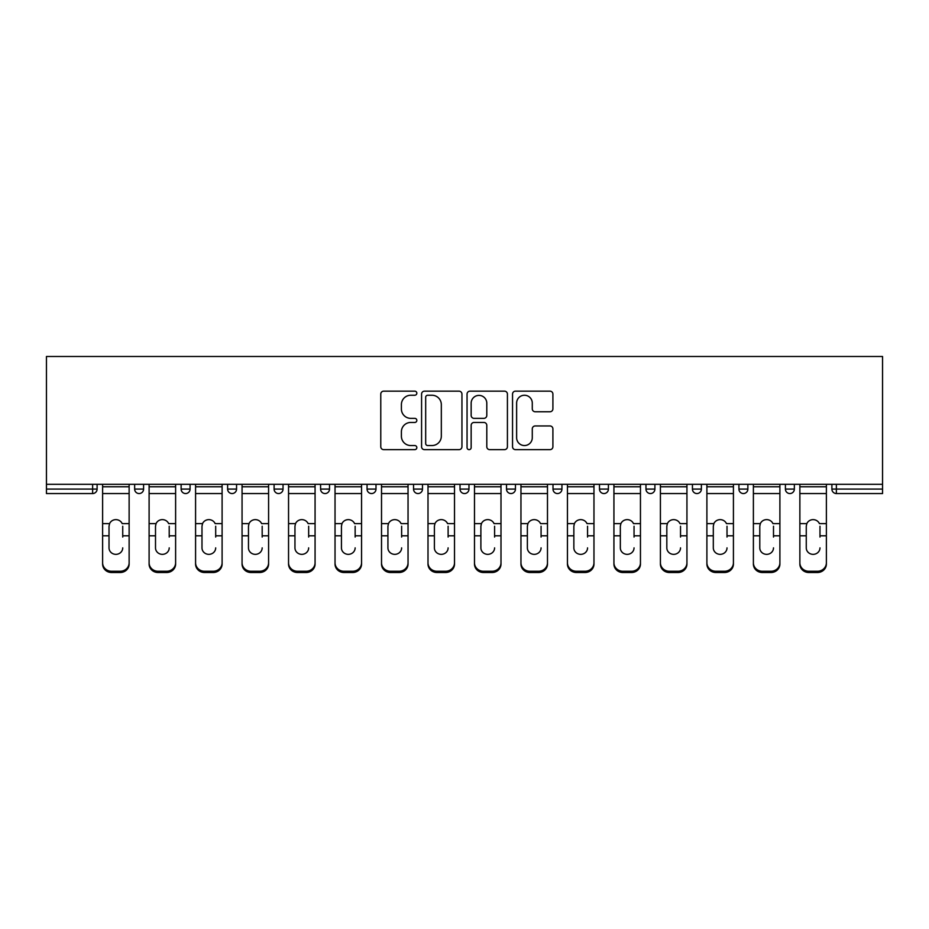 <?xml version="1.0" encoding="UTF-8"?>
<svg xmlns="http://www.w3.org/2000/svg" width="929" height="929" viewBox="0 0 929 929"><rect width="100%" height="100%" fill="white"/><g stroke="black" fill="none" stroke-linecap="round" stroke-linejoin="round"><path stroke-width="1.39" d="M416.831 393.199A2.044 2.044 0 0 0 414.775 391.155L383.7 391.155A2.926 2.926 0 0 0 380.774 394.082L380.774 446.721A2.926 2.926 0 0 0 383.7 449.648L414.775 449.648A2.044 2.044 0 0 0 416.831 447.604A2.044 2.044 0 0 0 414.775 445.548L410.757 445.548A9.36 9.36 0 0 1 401.398 436.189L401.398 431.811A9.36 9.36 0 0 1 410.757 422.451L414.775 422.451A2.044 2.044 0 0 0 416.831 420.396A2.044 2.044 0 0 0 414.775 418.352L410.757 418.352A9.36 9.36 0 0 1 401.398 408.992L401.398 404.603A9.36 9.36 0 0 1 410.757 395.243L414.775 395.243A2.044 2.044 0 0 0 416.831 393.199M549.98 411.768A2.926 2.926 0 0 0 552.906 408.853L552.906 394.082A2.926 2.926 0 0 0 549.98 391.155L515.467 391.155A2.926 2.926 0 0 0 512.541 394.082L512.541 446.721A2.926 2.926 0 0 0 515.467 449.648L549.98 449.648A2.926 2.926 0 0 0 552.906 446.721L552.906 428.884A2.926 2.926 0 0 0 549.98 425.958L535.209 425.958A2.926 2.926 0 0 0 532.282 428.884L532.282 437.733A7.827 7.827 0 0 1 524.455 445.548A7.827 7.827 0 0 1 516.629 437.733L516.629 403.07A7.827 7.827 0 0 1 524.455 395.243A7.827 7.827 0 0 1 532.282 403.07L532.282 408.853A2.926 2.926 0 0 0 535.209 411.768L549.98 411.768M882.55 484.311L46.45 484.311L46.45 356.492L882.55 356.492L882.55 493.554L836.367 493.554A4.471 4.471 0 0 1 831.896 489.084L831.896 484.311M461.945 394.082A2.926 2.926 0 0 0 459.019 391.155L424.507 391.155A2.926 2.926 0 0 0 421.58 394.082L421.58 446.721A2.926 2.926 0 0 0 424.507 449.648L459.019 449.648A2.926 2.926 0 0 0 461.945 446.721L461.945 394.082M469.981 391.155L504.493 391.155A2.926 2.926 0 0 1 507.42 394.082L507.42 446.721A2.926 2.926 0 0 1 504.493 449.648L489.722 449.648A2.926 2.926 0 0 1 486.796 446.721L486.796 425.377A2.926 2.926 0 0 0 483.881 422.451L474.08 422.451A2.926 2.926 0 0 0 471.154 425.377L471.154 447.604A2.044 2.044 0 0 1 469.11 449.648A2.044 2.044 0 0 1 467.055 447.604L467.055 394.082A2.926 2.926 0 0 1 469.981 391.155M92.633 493.554A4.471 4.471 0 0 0 97.104 489.084L92.633 489.084L92.633 493.554A4.471 4.471 0 0 0 97.104 489.084L97.104 484.311L97.104 489.084A4.471 4.471 0 0 1 92.633 493.554L46.45 493.554L46.45 489.084L92.633 489.084L92.633 484.311M46.45 484.311L46.45 489.084M134.647 484.311L134.647 489.084L134.647 484.311M139.118 493.554A4.471 4.471 0 0 1 134.647 489.084A4.471 4.471 0 0 0 139.118 493.554A4.471 4.471 0 0 0 143.589 489.084L143.589 484.311L143.589 489.084A4.471 4.471 0 0 1 139.118 493.554A4.471 4.471 0 0 1 134.647 489.084L143.589 489.084M181.132 484.311L181.132 489.084L181.132 484.311M190.073 484.311L190.073 489.084L190.073 484.311M227.617 489.084A4.471 4.471 0 0 0 232.087 493.554A4.471 4.471 0 0 0 236.558 489.084A4.471 4.471 0 0 1 232.087 493.554A4.471 4.471 0 0 0 236.558 489.084L236.558 484.311L236.558 489.084L227.617 489.084A4.471 4.471 0 0 0 232.087 493.554A4.471 4.471 0 0 1 227.617 489.084L227.617 484.311M283.031 484.311L283.031 489.084L274.101 489.084A4.471 4.471 0 0 0 278.572 493.554A4.471 4.471 0 0 1 274.101 489.084L274.101 484.311M329.516 484.311L329.516 489.084L320.586 489.084A4.471 4.471 0 0 0 325.045 493.554A4.471 4.471 0 0 1 320.586 489.084L320.586 484.311M367.06 484.311L367.06 489.084L367.06 484.311M376.001 484.311L376.001 489.084A4.471 4.471 0 0 1 371.53 493.554A4.471 4.471 0 0 1 367.06 489.084L376.001 489.084A4.471 4.471 0 0 1 371.53 493.554M413.544 484.311L413.544 489.084L413.544 484.311M422.486 484.311L422.486 489.084L422.486 484.311M460.029 484.311L460.029 489.084L460.029 484.311M468.971 484.311L468.971 489.084L468.971 484.311M506.514 484.311L506.514 489.084L506.514 484.311M515.456 484.311L515.456 489.084A4.471 4.471 0 0 1 510.985 493.554A4.471 4.471 0 0 1 506.514 489.084L515.456 489.084A4.471 4.471 0 0 1 510.985 493.554M552.999 484.311L552.999 489.084L552.999 484.311M561.94 484.311L561.94 489.084A4.471 4.471 0 0 1 557.47 493.554A4.471 4.471 0 0 1 552.999 489.084L561.94 489.084A4.471 4.471 0 0 1 557.47 493.554M599.484 484.311L599.484 489.084L599.484 484.311M608.414 484.311L608.414 489.084L608.414 484.311M645.969 484.311L645.969 489.084L645.969 484.311M654.899 484.311L654.899 489.084A4.471 4.471 0 0 1 650.428 493.554A4.471 4.471 0 0 1 645.969 489.084L654.899 489.084A4.471 4.471 0 0 1 650.428 493.554A4.471 4.471 0 0 0 654.899 489.084M696.913 493.554A4.471 4.471 0 0 0 701.383 489.084L701.383 484.311L701.383 489.084A4.471 4.471 0 0 1 696.913 493.554A4.471 4.471 0 0 1 692.442 489.084L692.442 484.311M738.927 484.311L738.927 489.084L738.927 484.311M747.868 484.311L747.868 489.084A4.471 4.471 0 0 1 743.397 493.554A4.471 4.471 0 0 1 738.927 489.084L747.868 489.084A4.471 4.471 0 0 1 743.397 493.554M794.353 484.311L794.353 489.084A4.471 4.471 0 0 1 789.882 493.554A4.471 4.471 0 0 1 785.411 489.084L785.411 484.311M185.603 493.554A4.471 4.471 0 0 1 181.132 489.084A4.471 4.471 0 0 0 185.603 493.554A4.471 4.471 0 0 0 190.073 489.084A4.471 4.471 0 0 1 185.603 493.554A4.471 4.471 0 0 1 181.132 489.084L190.073 489.084A4.471 4.471 0 0 1 185.603 493.554M283.031 489.084A4.471 4.471 0 0 1 278.572 493.554A4.471 4.471 0 0 0 283.031 489.084A4.471 4.471 0 0 1 278.572 493.554A4.471 4.471 0 0 1 274.101 489.084M329.516 489.084A4.471 4.471 0 0 1 325.045 493.554A4.471 4.471 0 0 0 329.516 489.084A4.471 4.471 0 0 1 325.045 493.554A4.471 4.471 0 0 1 320.586 489.084M418.015 493.554A4.471 4.471 0 0 1 413.544 489.084L422.486 489.084A4.471 4.471 0 0 1 418.015 493.554A4.471 4.471 0 0 0 422.486 489.084A4.471 4.471 0 0 1 418.015 493.554M464.5 493.554A4.471 4.471 0 0 1 460.029 489.084L468.971 489.084A4.471 4.471 0 0 1 464.5 493.554A4.471 4.471 0 0 0 468.971 489.084A4.471 4.471 0 0 1 464.5 493.554M603.955 493.554A4.471 4.471 0 0 1 599.484 489.084A4.471 4.471 0 0 0 603.955 493.554A4.471 4.471 0 0 0 608.414 489.084A4.471 4.471 0 0 1 603.955 493.554A4.471 4.471 0 0 1 599.484 489.084L608.414 489.084M427.723 395.243A2.044 2.044 0 0 0 425.679 397.298L425.679 443.505A2.044 2.044 0 0 0 427.723 445.548L431.962 445.548A9.36 9.36 0 0 0 441.321 436.189L441.321 404.603A9.36 9.36 0 0 0 431.962 395.243L427.723 395.243M486.796 403.221A7.827 7.827 0 0 0 478.981 395.394A7.827 7.827 0 0 0 471.154 403.221L471.154 415.426A2.926 2.926 0 0 0 474.08 418.352L483.881 418.352A2.926 2.926 0 0 0 486.796 415.426L486.796 403.221M122.733 526.255L122.733 535.789L129.131 535.789L129.131 484.311M102.62 537.055L102.62 564.054L102.62 523.631L109.576 523.631L109.018 526.255L109.576 523.631A6.851 6.573 0 0 1 122.187 523.631L129.131 523.631M122.733 537.055L122.733 535.789M115.881 554.346A6.851 6.48 180 0 0 122.733 547.866A6.851 6.48 180 0 1 115.881 554.346A6.851 6.48 180 0 1 109.018 547.866L109.018 526.255M129.131 562.8L129.131 564.054A8.942 8.454 180 0 1 120.201 572.508L120.201 571.254A8.942 8.454 0 0 0 129.131 562.8L129.131 535.789M102.62 562.8A8.942 8.454 0 0 0 111.561 571.254L111.561 572.508L120.201 572.508M111.561 572.508A8.942 8.454 180 0 1 102.62 564.054M111.561 571.254L120.201 571.254M102.62 523.631L102.62 484.311M169.217 526.255L169.217 535.789L175.616 535.789L175.616 484.311M149.105 537.055L149.105 564.054L149.105 523.631L156.049 523.631L155.503 526.255L156.049 523.631A6.851 6.573 0 0 1 168.672 523.631L175.616 523.631M169.217 537.055L169.217 535.789M162.354 554.346A6.851 6.48 180 0 0 169.217 547.866A6.851 6.48 180 0 1 162.354 554.346A6.851 6.48 180 0 1 155.503 547.866L155.503 526.255M215.691 526.255L215.691 535.789L222.101 535.789L222.101 484.311M195.578 537.055L195.578 564.054L195.578 523.631L202.534 523.631L201.988 526.255L202.534 523.631A6.851 6.573 0 0 1 215.145 523.631L222.101 523.631M215.691 537.055L215.691 535.789M208.839 554.346A6.851 6.48 180 0 0 215.691 547.866A6.851 6.48 180 0 1 208.839 554.346A6.851 6.48 180 0 1 201.988 547.866L201.988 526.255M262.175 526.255L262.175 535.789L268.586 535.789L268.586 484.311M242.063 537.055L242.063 564.054L242.063 523.631L249.018 523.631L248.473 526.255L249.018 523.631A6.851 6.573 0 0 1 261.63 523.631L268.586 523.631M262.175 537.055L262.175 535.789M255.324 554.346A6.851 6.48 180 0 0 262.175 547.866A6.851 6.48 180 0 1 255.324 554.346A6.851 6.48 180 0 1 248.473 547.866L248.473 526.255M308.66 526.255L308.66 535.789L315.07 535.789L315.07 484.311M288.547 537.055L288.547 564.054L288.547 523.631L295.503 523.631L294.957 526.255L295.503 523.631A6.851 6.573 0 0 1 308.114 523.631L315.07 523.631M308.66 537.055L308.66 535.789M301.809 554.346A6.851 6.48 180 0 0 308.66 547.866A6.851 6.48 180 0 1 301.809 554.346A6.851 6.48 180 0 1 294.957 547.866L294.957 526.255M355.145 526.255L355.145 535.789L361.555 535.789L361.555 484.311M335.032 537.055L335.032 564.054L335.032 523.631L341.988 523.631L341.442 526.255L341.988 523.631A6.851 6.573 0 0 1 354.599 523.631L361.555 523.631M361.555 564.054L361.555 562.8L361.555 564.054A8.942 8.454 180 0 1 352.614 572.508L352.614 571.254A8.942 8.454 0 0 0 361.555 562.8L361.555 535.789M355.145 537.055L355.145 535.789M348.294 554.346A6.851 6.48 180 0 0 355.145 547.866A6.851 6.48 180 0 1 348.294 554.346A6.851 6.48 180 0 1 341.442 547.866L341.442 526.255M175.616 562.8L175.616 564.054A8.942 8.454 180 0 1 166.686 572.508L166.686 571.254A8.942 8.454 0 0 0 175.616 562.8L175.616 535.789M149.105 562.8A8.942 8.454 0 0 0 158.035 571.254L158.035 572.508L166.686 572.508M158.035 572.508A8.942 8.454 180 0 1 149.105 564.054M158.035 571.254L166.686 571.254M149.105 523.631L149.105 484.311M222.101 562.8L222.101 564.054A8.942 8.454 180 0 1 213.159 572.508L213.159 571.254A8.942 8.454 0 0 0 222.101 562.8L222.101 535.789M195.578 562.8A8.942 8.454 0 0 0 204.519 571.254L204.519 572.508L213.159 572.508M204.519 572.508A8.942 8.454 180 0 1 195.578 564.054M204.519 571.254L213.159 571.254M195.578 523.631L195.578 484.311M268.586 562.8L268.586 564.054A8.942 8.454 180 0 1 259.644 572.508L259.644 571.254A8.942 8.454 0 0 0 268.586 562.8L268.586 535.789M242.063 562.8A8.942 8.454 0 0 0 251.004 571.254L251.004 572.508L259.644 572.508M251.004 572.508A8.942 8.454 180 0 1 242.063 564.054M251.004 571.254L259.644 571.254M242.063 523.631L242.063 484.311M315.07 562.8L315.07 564.054A8.942 8.454 180 0 1 306.129 572.508L306.129 571.254A8.942 8.454 0 0 0 315.07 562.8L315.07 535.789M288.547 562.8A8.942 8.454 0 0 0 297.489 571.254L297.489 572.508L306.129 572.508M297.489 572.508A8.942 8.454 180 0 1 288.547 564.054M297.489 571.254L306.129 571.254M288.547 523.631L288.547 484.311M335.032 562.8A8.942 8.454 0 0 0 343.974 571.254L343.974 572.508L352.614 572.508M343.974 572.508A8.942 8.454 180 0 1 335.032 564.054M343.974 571.254L352.614 571.254M335.032 523.631L335.032 484.311M401.63 526.255L401.63 535.789L408.04 535.789L408.04 484.311M381.517 537.055L381.517 564.054L381.517 523.631L388.473 523.631L387.927 526.255L388.473 523.631A6.851 6.573 0 0 1 401.084 523.631L408.04 523.631M408.04 564.054L408.04 562.8L408.04 564.054A8.942 8.454 180 0 1 399.098 572.508L399.098 571.254A8.942 8.454 0 0 0 408.04 562.8L408.04 535.789M401.63 537.055L401.63 535.789M394.779 554.346A6.851 6.48 180 0 0 401.63 547.866A6.851 6.48 180 0 1 394.779 554.346A6.851 6.48 180 0 1 387.927 547.866L387.927 526.255M381.517 562.8A8.942 8.454 0 0 0 390.459 571.254L390.459 572.508L399.098 572.508M390.459 572.508A8.942 8.454 180 0 1 381.517 564.054M390.459 571.254L399.098 571.254M381.517 523.631L381.517 484.311M448.115 526.255L448.115 535.789L454.513 535.789L454.513 484.311M428.002 537.055L428.002 564.054L428.002 523.631L434.946 523.631L434.4 526.255L434.946 523.631A6.851 6.573 0 0 1 447.569 523.631L454.513 523.631M454.513 564.054L454.513 562.8L454.513 564.054A8.942 8.454 180 0 1 445.583 572.508L445.583 571.254A8.942 8.454 0 0 0 454.513 562.8L454.513 535.789M448.115 537.055L448.115 535.789M441.263 554.346A6.851 6.48 180 0 0 448.115 547.866A6.851 6.48 180 0 1 441.263 554.346A6.851 6.48 180 0 1 434.4 547.866L434.4 526.255M428.002 562.8A8.942 8.454 0 0 0 436.944 571.254L436.944 572.508L445.583 572.508M436.944 572.508A8.942 8.454 180 0 1 428.002 564.054M436.944 571.254L445.583 571.254M428.002 523.631L428.002 484.311M494.6 526.255L494.6 535.789L500.998 535.789L500.998 484.311M474.487 537.055L474.487 564.054L474.487 523.631L481.431 523.631L480.885 526.255L481.431 523.631A6.851 6.573 0 0 1 494.054 523.631L500.998 523.631M500.998 564.054L500.998 562.8L500.998 564.054A8.942 8.454 180 0 1 492.056 572.508L492.056 571.254A8.942 8.454 0 0 0 500.998 562.8L500.998 535.789M494.6 537.055L494.6 535.789M487.737 554.346A6.851 6.48 180 0 0 494.6 547.866A6.851 6.48 180 0 1 487.737 554.346A6.851 6.48 180 0 1 480.885 547.866L480.885 526.255M474.487 562.8A8.942 8.454 0 0 0 483.417 571.254L483.417 572.508L492.056 572.508M483.417 572.508A8.942 8.454 180 0 1 474.487 564.054M483.417 571.254L492.056 571.254M474.487 523.631L474.487 484.311M541.073 526.255L541.073 535.789L547.483 535.789L547.483 484.311M520.96 537.055L520.96 564.054L520.96 523.631L527.916 523.631L527.37 526.255L527.916 523.631A6.851 6.573 0 0 1 540.527 523.631L547.483 523.631M541.073 537.055L541.073 535.789M534.221 554.346A6.851 6.48 180 0 0 541.073 547.866A6.851 6.48 180 0 1 534.221 554.346A6.851 6.48 180 0 1 527.37 547.866L527.37 526.255M547.483 562.8L547.483 564.054A8.942 8.454 180 0 1 538.541 572.508L538.541 571.254A8.942 8.454 0 0 0 547.483 562.8L547.483 535.789M520.96 562.8A8.942 8.454 0 0 0 529.902 571.254L529.902 572.508L538.541 572.508M529.902 572.508A8.942 8.454 180 0 1 520.96 564.054M529.902 571.254L538.541 571.254M520.96 523.631L520.96 484.311M587.558 526.255L587.558 535.789L593.968 535.789L593.968 484.311M567.445 537.055L567.445 564.054L567.445 523.631L574.401 523.631L573.855 526.255L574.401 523.631A6.851 6.573 0 0 1 587.012 523.631L593.968 523.631M587.558 537.055L587.558 535.789M580.706 554.346A6.851 6.48 180 0 0 587.558 547.866A6.851 6.48 180 0 1 580.706 554.346A6.851 6.48 180 0 1 573.855 547.866L573.855 526.255M593.968 562.8L593.968 564.054A8.942 8.454 180 0 1 585.026 572.508L585.026 571.254A8.942 8.454 0 0 0 593.968 562.8L593.968 535.789M567.445 562.8A8.942 8.454 0 0 0 576.386 571.254L576.386 572.508L585.026 572.508M576.386 572.508A8.942 8.454 180 0 1 567.445 564.054M576.386 571.254L585.026 571.254M567.445 523.631L567.445 484.311M634.042 526.255L634.042 535.789L640.453 535.789L640.453 484.311M613.93 537.055L613.93 564.054L613.93 523.631L620.886 523.631L620.34 526.255L620.886 523.631A6.851 6.573 0 0 1 633.497 523.631L640.453 523.631M640.453 564.054L640.453 562.8L640.453 564.054A8.942 8.454 180 0 1 631.511 572.508L631.511 571.254A8.942 8.454 0 0 0 640.453 562.8L640.453 535.789M634.042 537.055L634.042 535.789M627.191 554.346A6.851 6.48 180 0 0 634.042 547.866A6.851 6.48 180 0 1 627.191 554.346A6.851 6.48 180 0 1 620.34 547.866L620.34 526.255M613.93 562.8A8.942 8.454 0 0 0 622.871 571.254L622.871 572.508L631.511 572.508M622.871 572.508A8.942 8.454 180 0 1 613.93 564.054M622.871 571.254L631.511 571.254M613.93 523.631L613.93 484.311M680.527 526.255L680.527 535.789L686.937 535.789L686.937 484.311M660.414 537.055L660.414 564.054L660.414 523.631L667.37 523.631L666.825 526.255L667.37 523.631A6.851 6.573 0 0 1 679.982 523.631L686.937 523.631M686.937 564.054L686.937 562.8L686.937 564.054A8.942 8.454 180 0 1 677.996 572.508L677.996 571.254A8.942 8.454 0 0 0 686.937 562.8L686.937 535.789M680.527 537.055L680.527 535.789M673.676 554.346A6.851 6.48 180 0 0 680.527 547.866A6.851 6.48 180 0 1 673.676 554.346A6.851 6.48 180 0 1 666.825 547.866L666.825 526.255M660.414 562.8A8.942 8.454 0 0 0 669.356 571.254L669.356 572.508L677.996 572.508M669.356 572.508A8.942 8.454 180 0 1 660.414 564.054M669.356 571.254L677.996 571.254M660.414 523.631L660.414 484.311M727.012 526.255L727.012 535.789L733.422 535.789L733.422 484.311M706.899 537.055L706.899 564.054L706.899 523.631L713.855 523.631L713.309 526.255L713.855 523.631A6.851 6.573 0 0 1 726.466 523.631L733.422 523.631M733.422 564.054L733.422 562.8L733.422 564.054A8.942 8.454 180 0 1 724.481 572.508L724.481 571.254A8.942 8.454 0 0 0 733.422 562.8L733.422 535.789M727.012 537.055L727.012 535.789M720.161 554.346A6.851 6.48 180 0 0 727.012 547.866A6.851 6.48 180 0 1 720.161 554.346A6.851 6.48 180 0 1 713.309 547.866L713.309 526.255M706.899 562.8A8.942 8.454 0 0 0 715.841 571.254L715.841 572.508L724.481 572.508M715.841 572.508A8.942 8.454 180 0 1 706.899 564.054M715.841 571.254L724.481 571.254M706.899 523.631L706.899 484.311M773.497 526.255L773.497 535.789L779.895 535.789L779.895 484.311M753.384 537.055L753.384 564.054L753.384 523.631L760.328 523.631L759.783 526.255L760.328 523.631A6.851 6.573 0 0 1 772.951 523.631L779.895 523.631M779.895 564.054L779.895 562.8L779.895 564.054A8.942 8.454 180 0 1 770.965 572.508L770.965 571.254A8.942 8.454 0 0 0 779.895 562.8L779.895 535.789M773.497 537.055L773.497 535.789M766.646 554.346A6.851 6.48 180 0 0 773.497 547.866A6.851 6.48 180 0 1 766.646 554.346A6.851 6.48 180 0 1 759.783 547.866L759.783 526.255M753.384 562.8A8.942 8.454 0 0 0 762.314 571.254L762.314 572.508L770.965 572.508M762.314 572.508A8.942 8.454 180 0 1 753.384 564.054M762.314 571.254L770.965 571.254M753.384 523.631L753.384 484.311M819.982 526.255L819.982 535.789L826.38 535.789L826.38 484.311M799.869 537.055L799.869 564.054L799.869 523.631L806.813 523.631L806.267 526.255L806.813 523.631A6.851 6.573 0 0 1 819.424 523.631L826.38 523.631M826.38 564.054L826.38 562.8L826.38 564.054A8.942 8.454 180 0 1 817.439 572.508L817.439 571.254A8.942 8.454 0 0 0 826.38 562.8L826.38 535.789M819.982 537.055L819.982 535.789M813.119 554.346A6.851 6.48 180 0 0 819.982 547.866A6.851 6.48 180 0 1 813.119 554.346A6.851 6.48 180 0 1 806.267 547.866L806.267 526.255M799.869 562.8A8.942 8.454 0 0 0 808.799 571.254L808.799 572.508L817.439 572.508M808.799 572.508A8.942 8.454 180 0 1 799.869 564.054M808.799 571.254L817.439 571.254M799.869 523.631L799.869 484.311M836.367 484.311L836.367 489.084L882.55 489.084M831.896 489.084L836.367 489.084L836.367 493.554M701.383 489.084L692.442 489.084M789.882 493.554A4.471 4.471 0 0 0 794.353 489.084L785.411 489.084M102.62 535.789L109.018 535.789M102.62 493.554L129.131 493.554M102.62 486.773L129.131 486.773M149.105 535.789L155.503 535.789M149.105 493.554L175.616 493.554M149.105 486.773L175.616 486.773M195.578 535.789L201.988 535.789M195.578 493.554L222.101 493.554M195.578 486.773L222.101 486.773M242.063 535.789L248.473 535.789M242.063 493.554L268.586 493.554M242.063 486.773L268.586 486.773M288.547 535.789L294.957 535.789M288.547 493.554L315.07 493.554M288.547 486.773L315.07 486.773M335.032 535.789L341.442 535.789M335.032 493.554L361.555 493.554M335.032 486.773L361.555 486.773M381.517 535.789L387.927 535.789M381.517 493.554L408.04 493.554M381.517 486.773L408.04 486.773M428.002 535.789L434.4 535.789M428.002 493.554L454.513 493.554M428.002 486.773L454.513 486.773M474.487 535.789L480.885 535.789M474.487 493.554L500.998 493.554M474.487 486.773L500.998 486.773M520.96 535.789L527.37 535.789M520.96 493.554L547.483 493.554M520.96 486.773L547.483 486.773M567.445 535.789L573.855 535.789M567.445 493.554L593.968 493.554M567.445 486.773L593.968 486.773M613.93 535.789L620.34 535.789M613.93 493.554L640.453 493.554M613.93 486.773L640.453 486.773M660.414 535.789L666.825 535.789M660.414 493.554L686.937 493.554M660.414 486.773L686.937 486.773M706.899 535.789L713.309 535.789M706.899 493.554L733.422 493.554M706.899 486.773L733.422 486.773M753.384 535.789L759.783 535.789M753.384 493.554L779.895 493.554M753.384 486.773L779.895 486.773M799.869 535.789L806.267 535.789M799.869 493.554L826.38 493.554M799.869 486.773L826.38 486.773"/></g></svg>
